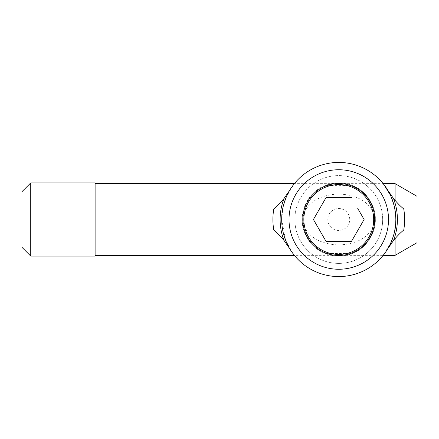 <?xml version="1.0" encoding="UTF-8"?>
<svg xmlns="http://www.w3.org/2000/svg" width="439" height="439" viewBox="0 0 439 439"><rect width="100%" height="100%" fill="white"/><g stroke="black" fill="none" stroke-linecap="round" stroke-linejoin="round"><path stroke-width="0.33" stroke-dasharray="2.19 1.65" d="M95.115 256.085L95.115 182.915M395.1 238.575L395.1 255.35M374.615 219.5C373.238 237.263 354.591 244.786 338.787 244.852C322.983 244.803 304.282 237.301 302.91 219.5C304.282 201.737 322.934 194.214 338.738 194.148C354.536 194.197 373.243 201.699 374.615 219.5M395.1 183.65L395.1 200.425M30.73 256.085L30.73 182.915M417.05 196.321L417.05 242.679M21.95 247.305L21.95 191.695M382.66 219.5A43.9 43.9 0 0 1 338.76 263.4A43.9 43.9 0 0 0 382.66 219.5A43.9 43.9 0 0 0 338.76 175.6A43.9 43.9 0 0 1 382.66 219.5M327.785 219.5A10.975 10.975 0 0 0 338.76 230.475A10.975 10.975 0 0 0 349.735 219.5A10.975 10.975 0 0 0 338.76 208.525A10.975 10.975 0 0 0 327.785 219.5M294.86 219.5A43.9 43.9 0 0 0 338.76 263.4A43.9 43.9 0 0 1 294.86 219.5A43.9 43.9 0 0 1 338.76 175.6A43.9 43.9 0 0 0 294.86 219.5M338.76 241.45L326.089 241.45L313.419 219.5L326.089 197.55L351.436 197.55M357.758 208.503L364.107 219.5M357.785 230.453L351.436 241.45M382.567 256.085L294.959 256.085C294.629 256.047 281.13 239.897 281.69 219.5A57.07 57.07 0 0 0 338.76 276.57A57.07 57.07 0 0 0 395.83 219.5A57.07 57.07 0 0 1 387.758 248.765A57.07 57.07 0 0 0 395.83 219.5L394.42 232.127L390.82 242.882L383.165 255.35L294.36 255.35M382.567 182.915L294.959 182.915C294.629 182.953 281.13 199.103 281.69 219.5L283.106 206.873L286.7 196.118L294.36 183.65L383.165 183.65L390.831 196.134L394.414 206.857L395.83 219.5A57.07 57.07 0 0 0 338.76 162.43A57.07 57.07 0 0 0 281.69 219.5L285.586 240.215L292.818 253.358M289.01 219.5A49.755 49.755 0 0 0 338.76 269.255A49.755 49.755 0 0 0 388.515 219.5A49.755 49.755 0 0 0 338.76 169.745A49.755 49.755 0 0 0 289.01 219.5M302.18 219.5C301.648 233.054 311.492 248.095 324.13 253.029C333.838 253.835 343.594 253.835 353.395 253.029C366.033 248.095 375.877 233.054 375.345 219.5C375.877 205.946 366.033 190.905 353.395 185.971C343.638 185.165 333.881 185.165 324.13 185.971C311.492 190.905 301.648 205.946 302.18 219.5A36.585 36.585 0 0 0 338.76 256.085A36.585 36.585 0 0 0 375.345 219.5A36.585 36.585 0 0 0 338.76 182.915A36.585 36.585 0 0 0 302.18 219.5M351.804 185.971A35.976 35.976 0 0 0 325.722 185.971L351.804 185.971C363.124 190.158 374.522 202.099 374.736 219.5C374.527 236.862 363.157 248.836 351.804 253.029L338.76 253.517L325.722 253.029C314.395 248.842 302.998 236.901 302.784 219.5C302.998 202.138 314.368 190.164 325.722 185.971M325.722 253.029A35.976 35.976 0 0 0 351.804 253.029M324.13 185.971A36.585 36.585 0 0 1 353.395 185.971M284.006 240.479C280.422 236.138 277.009 232.665 273.76 230.052A65.85 65.85 0 0 1 273.76 208.948C277.009 206.335 280.422 202.862 284.006 198.521A58.639 58.639 0 0 0 284.006 240.479L289.767 248.765A57.07 57.07 0 0 1 289.767 190.235L284.006 198.521M391.923 242.542L393.52 240.479A58.639 58.639 0 0 0 393.52 198.521L387.758 190.235A57.07 57.07 0 0 1 395.83 219.5L394.42 206.89L390.831 196.145L383.176 183.661M390.787 244.106L391.396 243.25M393.52 198.521C397.097 202.862 400.511 206.335 403.759 208.948A65.85 65.85 0 0 1 403.759 230.052C400.511 232.665 397.097 236.138 393.52 240.479M387.758 190.235A57.07 57.07 0 0 1 395.83 219.5A57.07 57.07 0 0 0 387.758 190.235A57.07 57.07 0 0 1 387.758 248.765M289.767 190.235A57.07 57.07 0 0 0 281.69 219.5A57.07 57.07 0 0 1 289.767 190.235A57.07 57.07 0 0 0 289.767 248.765A57.07 57.07 0 0 1 281.69 219.5A57.07 57.07 0 0 0 289.767 248.765M353.395 253.029A36.585 36.585 0 0 1 324.13 253.029"/><path stroke-width="0.66" d="M395.1 200.425L395.1 183.65L417.05 196.321L417.05 242.679L395.1 255.35L395.1 238.575M95.115 219.5L95.115 256.085L30.73 256.085L30.73 182.915L95.115 182.915L95.115 219.5M30.73 182.915L21.95 191.695L21.95 247.305L30.73 256.085M373.682 219.5A34.922 34.922 0 0 1 338.76 254.422A34.922 34.922 0 0 1 303.837 219.5A34.922 34.922 0 0 1 338.76 184.578A34.922 34.922 0 0 1 373.682 219.5M351.436 197.55L326.089 197.55L313.419 219.5L326.089 241.45L351.436 241.45L364.107 219.5L357.758 208.503M351.436 241.45L338.76 241.45M364.107 219.5L357.785 230.453M393.52 240.479C397.097 236.138 400.511 232.665 403.759 230.052A65.85 65.85 0 0 0 403.759 208.948C400.511 206.335 397.097 202.862 393.52 198.521A58.639 58.639 0 0 1 393.52 240.479L387.758 248.765L390.787 244.106M395.1 255.35L383.165 255.35L382.567 256.085C382.89 256.047 396.395 239.897 395.83 219.5A57.07 57.07 0 0 1 338.76 276.57A57.07 57.07 0 0 1 281.69 219.5A57.07 57.07 0 0 1 338.76 162.43A57.07 57.07 0 0 1 395.83 219.5M292.818 253.358L294.959 256.085M388.515 219.5A49.755 49.755 0 0 1 338.76 269.255A49.755 49.755 0 0 1 289.01 219.5A49.755 49.755 0 0 1 338.76 169.745A49.755 49.755 0 0 1 388.515 219.5M95.115 183.65L294.36 183.65L294.959 182.915M383.176 183.661L382.567 182.915L383.165 183.65L395.1 183.65M302.784 219.5A35.976 35.976 0 0 1 338.76 183.524A35.976 35.976 0 0 1 374.736 219.5A35.976 35.976 0 0 1 338.76 255.476A35.976 35.976 0 0 1 302.784 219.5M393.52 198.521L387.758 190.235M391.473 243.146L391.923 242.542M284.006 240.479A58.639 58.639 0 0 1 284.006 198.521C280.422 202.862 277.009 206.335 273.76 208.948A65.85 65.85 0 0 0 273.76 230.052C277.009 232.665 280.422 236.138 284.006 240.479L289.767 248.765M284.006 198.521L289.767 190.235M95.115 255.35L294.36 255.35"/></g></svg>
